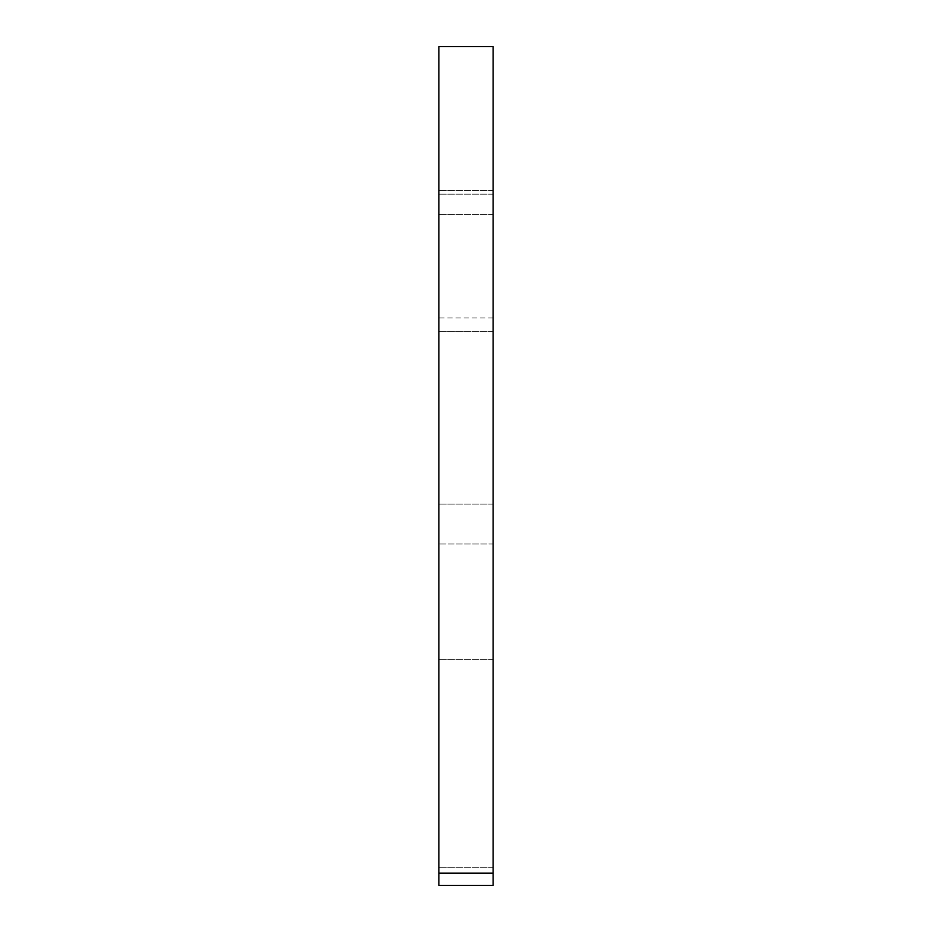<?xml version="1.0" encoding="UTF-8"?>
<svg xmlns="http://www.w3.org/2000/svg" width="932" height="932" viewBox="0 0 932 932"><rect width="100%" height="100%" fill="white"/><g stroke="black" fill="none" stroke-linecap="round" stroke-linejoin="round"><path stroke-width="0.7" stroke-dasharray="4.66 3.5" d="M493.133 885.4L493.133 46.6L493.133 873.168L438.867 873.168L438.867 46.6L438.867 885.4M438.867 544.02L438.867 190.524L438.867 544.02L493.133 544.02L493.133 190.524L493.133 544.02L438.867 544.02M438.867 331.547C438.867 313.455 438.867 313.455 438.867 331.547C438.867 313.455 438.867 313.455 438.867 331.547L493.133 331.547C493.133 313.455 493.133 313.455 493.133 331.547C493.133 313.455 493.133 313.455 493.133 331.547L438.867 331.547M493.133 659.39L438.867 659.39L493.133 659.39M493.133 867.308L438.867 867.308L493.133 867.308M493.133 504.13L438.867 504.13L493.133 504.13M493.133 194.147L438.867 194.147L493.133 194.147M493.133 214.325L438.867 214.325L493.133 214.325M493.133 190.524L438.867 190.524L493.133 190.524M493.133 317.917L438.867 317.917"/><path stroke-width="1.4" d="M438.867 885.4L438.867 46.6L438.867 873.168L493.133 873.168L493.133 46.6L493.133 885.4L438.867 885.4L493.133 885.4M438.867 46.6L493.133 46.6"/></g></svg>

